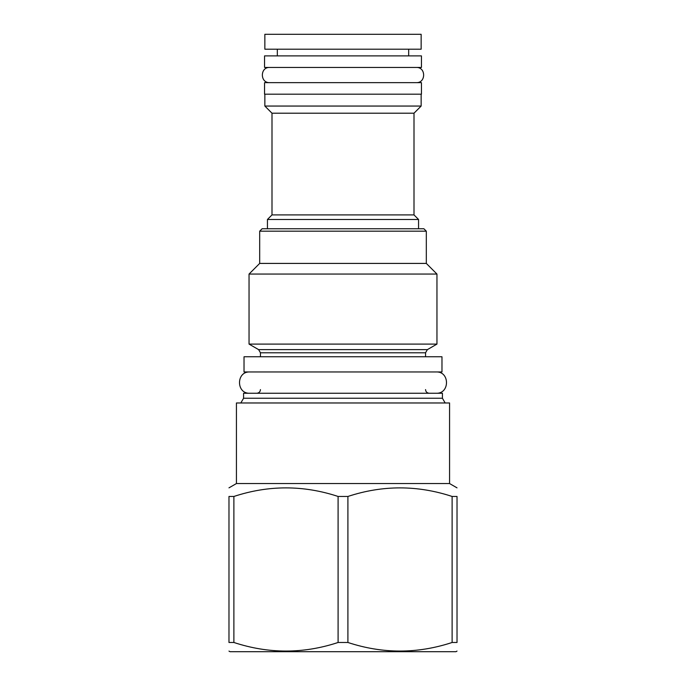 <?xml version="1.0" encoding="UTF-8"?>
<svg xmlns="http://www.w3.org/2000/svg" width="686" height="686" viewBox="0 0 686 686"><rect width="100%" height="100%" fill="white"/><g stroke="black" fill="none" stroke-linecap="round" stroke-linejoin="round"><path stroke-width="1.03" d="M244.027 371.958L441.973 371.958L441.973 356.763L244.027 356.763L244.027 371.958M258.622 349.628L249.044 344.098L436.956 344.098L427.378 349.628L258.622 349.628L260.448 352.784L260.448 356.763M426.315 231.182L259.685 231.182L262.121 228.747L423.879 228.747L426.315 231.182L426.315 263.415L436.956 274.057L249.044 274.057L249.044 344.098M259.685 231.182L259.685 263.415L426.315 263.415M267.437 228.747L267.437 219.477L418.563 219.477L414.001 214.915L414.001 113.207L421.144 106.056L264.856 106.056L271.999 113.207L414.001 113.207M418.563 228.747L418.563 219.477M267.437 219.477L271.999 214.915L414.001 214.915M271.999 214.915L271.999 113.207M264.856 94.196L264.856 106.056M421.144 94.196L421.144 106.056M264.556 94.196L421.444 94.196L421.444 82.646L264.556 82.646L264.556 94.196M264.556 67.442L421.444 67.442L421.444 55.892L264.556 55.892L264.556 67.442M277.324 55.892L277.324 49.203M408.676 55.892L408.676 49.203M264.856 49.203L421.144 49.203L421.144 34.3L264.856 34.3L264.856 49.203M442.427 398.24L442.427 393.25L243.573 393.25L243.573 398.24L442.427 398.24L445.163 402.974M449.57 483.553L449.57 402.974L236.43 402.974L236.43 483.553L449.57 483.553L457.022 487.849M228.978 496.458L233.883 496.458L233.883 642.482L228.978 642.482C228.978 653.912 228.978 653.912 228.978 642.482L228.978 496.458C228.978 485.028 228.978 485.028 228.978 496.458M452.117 496.458L452.117 642.482L457.022 642.482C457.022 653.912 457.022 653.912 457.022 642.482L457.022 496.458C457.022 485.028 457.022 485.028 457.022 496.458L452.117 496.458C417.38 485.028 382.642 485.028 347.905 496.458L338.095 496.458C303.358 485.028 268.62 485.028 233.883 496.458M338.095 496.458L338.095 642.482C303.358 653.912 268.62 653.912 233.883 642.482M347.905 496.458L347.905 642.482L338.095 642.482M452.117 642.482C417.38 653.912 382.642 653.912 347.905 642.482M457.022 651.091L455.958 651.7L230.042 651.7L228.978 651.091M249.807 371.958C236.078 371.306 236.078 393.901 249.807 393.25M436.193 371.958C449.922 371.306 449.922 393.901 436.193 393.25M269.718 67.442C259.917 66.971 259.917 83.117 269.718 82.646M416.282 67.442C426.083 66.971 426.083 83.117 416.282 82.646M427.378 349.628L425.552 352.784L260.448 352.784M425.552 352.784L425.552 356.763M436.956 274.057L436.956 344.098M259.685 263.415L249.044 274.057M260.448 389.597C260.251 391.792 259.034 393.009 256.796 393.25M425.552 389.597C425.749 391.792 426.966 393.009 429.204 393.25M243.573 398.24L240.837 402.974M236.43 483.553L228.978 487.849"/></g></svg>
